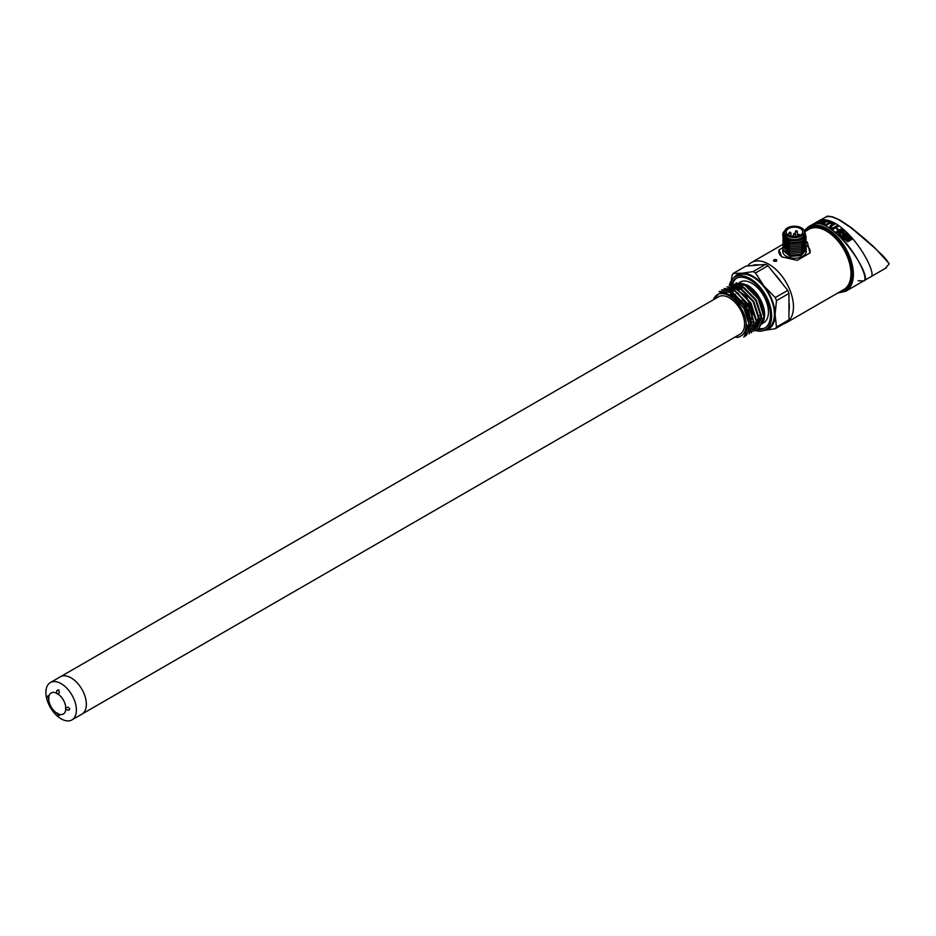 <?xml version="1.0" encoding="UTF-8"?>
<svg xmlns="http://www.w3.org/2000/svg" width="936" height="936" viewBox="0 0 936 936"><rect width="100%" height="100%" fill="white"/><g stroke="black" fill="none" stroke-linecap="round" stroke-linejoin="round"><path stroke-width="1.4" d="M50.357 682.566L60.337 676.81A21.563 12.449 60 0 1 71.113 677.875A21.563 12.449 -120 0 0 60.337 676.81L718.591 296.77A21.563 12.449 60 0 1 729.366 297.835A21.563 12.449 60 0 1 743.453 316.836A21.563 12.449 60 0 1 740.142 334.105L81.888 714.145A21.563 12.449 -120 0 0 85.199 696.875A21.563 12.449 -120 0 0 71.113 677.875A21.563 12.449 60 0 1 85.199 696.875A21.563 12.449 60 0 1 81.888 714.145L71.908 719.913A21.563 12.449 60 0 1 59.752 717.97A21.563 12.449 60 0 1 46.8 698.958A21.563 12.449 60 0 1 50.357 682.566A21.563 12.449 60 0 1 61.132 683.643A21.563 12.449 60 0 1 75.219 702.632A21.563 12.449 60 0 1 71.908 719.913M850.005 226.933L873.194 246.273L886.404 259.705L889.2 263.94L885.304 268.328M886.298 267.825L870.585 276.904C877.5 275.687 858.686 237.721 835.731 223.634L835.591 223.552C828.313 219.597 822.65 218.731 818.579 220.943L827.705 216.111L832.572 216.848L840.294 220.241L851.444 227.764L866.642 240.423L883.502 256.324L888.767 263.156L875.803 248.894L851.222 227.881L838.633 219.609L832.221 216.883L826.406 216.438M747.665 265.988A34.784 20.089 60 0 1 751.468 262.513A34.784 20.089 60 0 1 768.865 264.233A34.784 20.089 60 0 1 791.587 294.887A34.784 20.089 60 0 1 786.252 322.768L843.769 289.563A34.784 20.089 -120 0 0 849.092 261.682A34.784 20.089 -120 0 0 826.371 231.028A34.784 20.089 -120 0 0 808.973 229.308L804.831 231.707M828.617 227.588C851.573 241.418 870.468 279.841 863.495 280.987C875.125 279.735 831.46 212.449 811.582 224.979L808.447 226.781A37.241 21.505 60 0 1 827.061 228.63A37.241 21.505 60 0 1 851.386 261.448A37.241 21.505 60 0 1 845.688 291.283L837.65 293.097M811.582 224.979L818.087 221.247M831.379 226.161L834.678 224.254L833.648 223.681L830.372 225.564L830.244 227.869L832.747 229.46L838.059 226.395L836.983 225.693L832.771 228.115L831.32 227.214L831.379 226.161L831.379 227.343L831.425 226.29M829.518 227.062L830.244 227.869M870.585 276.904L863.495 280.987L858.113 280.706M820.147 220.334L815.642 223.131M823.493 222.452L820.439 223.622L821.866 224.032L823.493 222.452M826.734 221.282L825.271 220.791L818.883 223.294L825.283 221.434L822.452 224.231L823.516 224.628L826.804 220.943M828.886 221.399L827.775 222.031L829.202 222.616L824.85 225.131L825.833 225.588L830.185 223.072L831.671 223.809L832.783 223.177L828.886 221.399L827.95 222.101M843.359 233.239L840.376 230.829L840.984 230.478L843.792 232.736L844.529 232.315L841.242 228.957L839.346 230.045L837.31 228.571L836.573 228.992L838.621 230.467L835.93 232.023L836.959 232.807L839.65 231.25L842.634 233.672L843.359 233.239M838.855 234.035L840.095 235.065L840.82 234.643L840.083 233.836L840.949 232.818L839.873 231.964L838.75 233.239L838.96 234.316M840.82 234.643L840.083 233.836M847.653 241.792L852.333 239.089L845.945 233.076L840.727 236.083L847.653 241.792M822.65 220.147L823.867 220.276L819.339 221.656L818.45 223.341L817.233 223.224L819.363 221.282L823.528 220.369M852.275 239.125L845.992 233.216L840.785 236.223M850.555 238.481C847.911 241.032 845.243 240.47 842.54 236.773L846.331 234.409L850.555 238.481M850.485 238.317C847.852 240.88 845.185 240.306 842.482 236.621M844.447 236.211L843.664 237.253L846.284 239.92L844.974 237.685L846.928 239.546L845.699 237.334L847.876 239.44L848.437 239.113L847.349 237.931L849.689 238.013L845.875 234.971L846.015 236.703L844.728 235.638L843.64 237.276M846.764 239.838L844.997 237.919M847.419 239.464L845.699 237.592M848.496 239.277L847.349 237.955M849.619 238.048L847.864 236.27M848.028 236.246L845.536 235.556M845.851 235.837L846.074 236.855L844.424 236.176M847.805 237.136L847.138 236.972M840.938 234.948L840.2 234.129M840.856 232.935L839.978 232.222L838.855 233.509M843.219 233.333L840.376 230.829M844.377 232.397L841.721 230.057M842.131 229.811L841.335 229.191L839.44 230.291L836.772 229.133M838.621 230.467L836.152 232.186M834.584 224.312L833.695 223.809L830.419 225.693L830.29 227.998M837.977 226.442L837.03 225.822L832.829 228.244L831.379 227.343M829.202 222.616L825.002 225.202M832.689 223.236L828.933 221.528M826.78 221.422L825.318 220.931L819.175 223.353M825.283 221.434L822.58 224.277M823.224 222.721L820.743 223.669M817.362 223.224L822.709 220.299M782.753 247.747L779.056 249.877L781.677 256.838L797.191 260.348L809.944 252.989A15.678 9.056 180 0 0 806.247 245.443M782.613 257.33A15.678 9.056 180 0 1 779.056 249.877M806.188 249.175L806.259 251.433A11.758 6.786 180 0 1 789.984 257.704A11.758 6.786 180 0 1 782.742 251.433L782.765 249.935M786.252 322.768A34.784 20.089 60 0 1 783.76 323.844M774.002 261.273L773.943 261.238C773.136 259.775 774.025 259.284 776.611 259.763L776.494 261.308L774.002 261.273M806.212 241.5L807.312 242.038L809.944 252.989M788.954 311.185A31.847 18.392 -120 0 0 789.305 306.844A31.847 18.392 -120 0 0 788.954 302.094M781.279 282.309A31.847 18.392 -120 0 0 774.458 273.827M759.108 264.958A31.847 18.392 -120 0 0 752.287 265.567M776.424 261.343L776.47 259.997L773.592 260.653L773.943 261.226M784.602 231.917L784.602 233.836A9.898 5.71 0 0 0 790.698 239.113A9.898 5.71 0 0 0 804.398 233.836L804.398 231.917A9.898 5.71 0 0 0 798.291 226.629A9.898 5.71 0 0 0 784.602 231.917A9.898 5.71 0 0 0 790.698 237.194A9.898 5.71 0 0 0 804.398 231.917M797.659 227.518A8.237 4.75 0 0 0 786.263 231.917A8.237 4.75 0 0 0 791.341 236.305A8.237 4.75 0 0 0 802.725 231.917A8.237 4.75 0 0 0 797.659 227.518M806.259 249.889L801.029 255.633L789.984 256.37L782.753 250.216M782.835 245.15L789.984 251.924L801.567 250.813L806.177 244.366M782.835 246.765L789.984 253.527L801.555 252.416L806.177 245.981M806.177 247.525L801.029 254.253L789.984 255.13L782.753 249.163L782.835 248.356M784.672 231.204L783.607 234.351L785.234 230.455M784.789 230.806A11.758 6.786 0 0 0 782.742 234.632A11.758 6.786 0 0 0 784.099 237.802L790.042 240.716C802.152 241.301 806.926 238.107 804.34 231.122M784.66 231.286A10.776 6.224 0 0 0 790.358 239.581A10.776 6.224 0 0 0 802.222 238.177A10.776 6.224 0 0 0 804.34 231.286M782.742 249.163L789.984 255.493L801.017 254.463L806.259 248.356M784.099 237.802L782.742 234.69M806.177 236.387L801.555 242.81L789.984 243.922L782.847 237.159M804.89 232.257C807.44 239.569 802.48 242.927 789.984 242.33L782.835 235.579M806.177 237.919L801.59 244.401L789.984 245.524L782.847 238.75M806.177 241.184L801.555 247.619L789.984 248.73L782.847 241.968M806.177 239.557L801.579 246.016L789.984 247.127L782.835 240.353M806.177 242.728L801.59 249.198L789.984 250.321L782.847 243.547M734.924 337.124A23.95 13.829 -120 0 0 738.75 337.135L742.236 335.182A23.634 13.642 -120 0 0 746.074 325.084L746.296 325.213A23.95 13.829 -120 0 0 732.186 297.788A23.95 13.829 -120 0 0 713.372 299.777M746.296 325.213L747.934 325.213L745.021 336.141A25.904 14.964 60 0 0 749.057 324.488L744.026 336.89M738.75 337.135L734.9 337.135M713.057 299.965L720.416 292.207L732.724 295.659L744.038 308.494L749.057 324.488M749.069 324.921A23.634 13.642 -120 0 0 756.019 326.418L756.522 326.395M730.735 294.407A23.95 13.829 60 0 1 730.946 292.079M730.981 291.845A23.95 13.829 60 0 1 731.39 290.055M731.531 289.598A23.95 13.829 60 0 1 732.01 288.382M732.361 287.656A23.95 13.829 60 0 1 732.736 287.013M763.507 321.025L764.595 314.882L759.447 297.94L747.045 284.989A23.95 13.829 60 0 1 747.653 285.328A23.95 13.829 60 0 1 764.595 314.66A23.95 13.829 60 0 1 759.973 325.412M740.364 283.409A23.517 13.584 60 0 1 758.066 295.916A23.517 13.584 60 0 1 763.823 318.708M761.939 322.967A23.517 13.584 60 0 1 760.43 324.558M749.958 287.188A15.187 8.775 -120 0 0 748.086 287.34M763.507 312.753A15.187 8.775 -120 0 0 764.127 311.735M758.827 328.349L763.881 316.672L758.207 298.795L744.939 285.304L731.671 284.193M756.323 329.8L761.366 318.111L755.68 300.245L742.423 286.755L729.437 285.48L742.704 286.58L755.972 300.082L761.658 317.959L756.323 329.8M753.796 331.239L758.85 319.562L753.176 301.696L739.908 288.206L726.921 286.931L740.189 288.042L753.468 301.532L759.131 319.398L754.088 331.075M751.28 332.69L756.346 321.025L750.66 303.147L737.392 289.657L724.125 288.557M721.902 289.832L735.158 290.944L748.426 304.434L754.112 322.3L749.057 333.988L753.831 322.475L748.145 304.598L734.877 291.108L721.609 290.008M746.261 335.591L751.304 323.903L745.629 306.037L732.35 292.547L719.105 291.459L732.642 292.395L745.91 305.873L751.596 323.751L746.261 335.603M743.746 337.054L745.021 336.141M748.882 328.126A25.904 14.964 -120 0 0 750.239 328.618M750.824 328.805A25.904 14.964 -120 0 0 751.702 329.016M724.125 288.545L737.685 289.505L750.953 302.983L756.627 320.861L751.561 332.526M731.987 284.017L745.267 285.164L758.511 298.666L764.162 316.532L759.108 328.173M753.831 322.698A23.517 13.584 60 0 1 751.819 321.68A23.517 13.584 60 0 1 751.128 321.27M739.381 282.508L740.06 282.11A23.517 13.584 60 0 1 763.577 295.694A23.517 13.584 60 0 1 763.577 322.85L762.887 323.248M756.873 329.437A28.712 16.579 -120 0 0 764.513 328.302A28.712 16.579 -120 0 0 764.513 295.156A28.712 16.579 -120 0 0 735.801 278.577A28.712 16.579 -120 0 0 730.993 284.626M755.013 330.408A30.373 17.538 -120 0 0 765.344 329.753A30.373 17.538 -120 0 0 771.627 315.841A30.373 17.538 -120 0 0 758.371 285.269A30.373 17.538 -120 0 0 734.959 277.138A30.373 17.538 -120 0 0 729.273 285.585M731.285 280.683L732.139 275.044A35.275 20.37 60 0 1 733.333 273.347L741.838 273.265L753.117 271.58A35.275 20.37 60 0 1 755.504 272.961L764.01 286.065L775.289 297.578A35.275 20.37 60 0 1 776.482 300.643L788.954 293.448A35.275 20.37 -120 0 0 787.761 290.382L775.289 297.578M755.504 272.961L767.976 265.754A35.275 20.37 -120 0 0 765.589 264.385L753.117 271.58M765.589 264.385L745.805 266.152L733.333 273.347M767.976 265.754L787.761 290.382M776.482 300.643L775.102 314.636L776.482 327.038A35.275 20.37 60 0 1 775.289 328.723L787.761 321.528A35.275 20.37 -120 0 0 788.954 319.831L776.482 327.038M788.954 319.831L788.954 293.448M775.289 328.723L763.94 330.42A31.356 18.1 -120 0 0 764.01 330.408A31.356 18.1 -120 0 0 775.102 314.636A31.356 18.1 -120 0 0 764.01 286.065A31.356 18.1 -120 0 0 741.838 273.265A31.356 18.1 -120 0 0 733.684 278.015M758.569 328.489A28.712 16.579 -120 0 0 765.32 327.787M736.655 278.132A28.712 16.579 -120 0 0 732.642 283.713M734.959 277.138L737.732 275.535A30.373 17.538 60 0 1 761.143 283.666A30.373 17.538 60 0 1 774.4 314.239A30.373 17.538 60 0 1 768.117 328.15L765.344 329.753M747.045 284.989L735.918 282.941M723.259 291.985L741.909 300.889L750.789 324.184M753.784 328.63L758.92 317.667L753.714 301.38L741.581 289.095L728.898 288.417L741.031 289.423L753.152 301.708L758.359 317.983L753.784 328.618M731.414 286.966L743.547 287.96L755.68 300.269L760.874 316.543L756.861 326.863L761.424 316.216L756.218 299.941L744.097 287.656L731.414 286.966M756.346 321.212L746.507 296.536L736.211 289.247L726.944 289.563M748.765 331.531L752.626 313.092L737.463 292.535M747.958 331.835L751.374 322.92L748.39 309.956L729.448 291.634M48.695 699.438A12.156 7.02 -120 0 0 56.476 712.904A1.966 1.135 60 0 1 58.032 713.817A12.156 7.02 -120 0 0 65.812 709.324A1.966 1.135 60 0 1 65.812 707.522A12.156 7.02 -120 0 0 58.032 694.056A1.966 1.135 60 0 1 56.476 693.155A12.156 7.02 -120 0 0 48.695 697.636A1.966 1.135 60 0 1 48.695 699.438L47.619 696.255L48.204 695.764L48.695 697.636M56.476 712.904L58.711 715.443L59.53 715.42L58.032 713.817M58.032 694.056L59.413 692.464L58.699 689.832L56.92 690.429L56.476 693.155M65.812 709.324L68.691 710.248L69.79 709.032L68.386 707.288L65.812 707.522M838.656 292.512A36.258 20.931 -120 0 0 851.21 266.456A36.258 20.931 -120 0 0 826.371 229.835A36.258 20.931 -120 0 0 804.527 231.321M828.255 216.45L827.506 216.169M828.98 216.462L828.231 216.146M832.958 217.327L832.221 216.883M839.241 220.124L838.633 219.609M799.999 235.392L799.999 235.392A0.983 0.983 0 0 0 799.25 234.445A0.983 0.983 0 0 0 798.045 235.392L798.829 235.954M795.471 231.484L797.285 231.917L796.992 231.262M790.955 233.228A0.983 0.983 0 0 0 790.206 232.268A0.983 0.983 0 0 0 788.99 233.228L790.955 233.228L790.955 236.2M795.483 234.316A0.983 0.983 0 0 0 794.722 233.356A0.983 0.983 0 0 0 793.517 234.316L795.483 234.316L795.483 236.632M804.164 230.701L808.447 226.781M863.495 280.999L845.688 291.283M751.468 262.513L782.753 244.448M798.045 235.392L798.045 236.2M795.401 233.918L795.401 231.695A0.983 0.983 0 0 1 796.676 230.771A0.983 0.983 0 0 1 797.355 231.695L797.355 236.363M788.99 233.228L788.99 235.439M793.552 236.632A0.983 0.983 0 0 0 791.786 236.399M793.517 234.316L793.517 236.539M735.532 294.349L732.958 295.823M761.331 314.519L758.558 316.122M747.653 285.328L747.057 284.977"/></g></svg>
